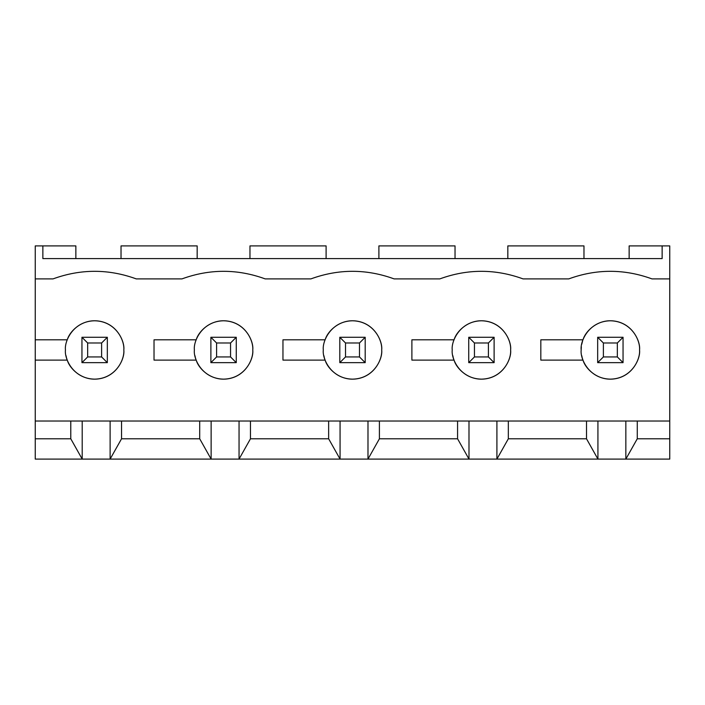 <?xml version="1.0" encoding="UTF-8"?>
<svg xmlns="http://www.w3.org/2000/svg" width="705" height="705" viewBox="0 0 705 705"><rect width="100%" height="100%" fill="white"/><g stroke="black" fill="none" stroke-linecap="round" stroke-linejoin="round"><path stroke-width="1.06" d="M67.275 360.114C69.636 368.759 82.556 381.828 99.793 378.691C117.056 375.633 124.618 358.898 123.824 349.962C124.996 358.501 116.246 378.752 94.637 379.149C73.038 378.752 64.278 358.501 65.45 349.962C64.278 341.423 73.038 321.172 94.637 320.775C116.246 321.172 124.996 341.423 123.824 349.962C124.618 341.026 117.056 324.291 99.793 321.233C82.556 318.096 69.636 331.165 67.275 339.81L35.25 339.81L35.25 245.904L42.864 245.904L42.864 258.594L662.136 258.594L42.864 258.594L42.864 245.904L35.25 245.904L35.25 278.898L53.016 278.898C80.767 268.79 108.517 268.79 136.259 278.898L181.943 278.898C209.693 268.79 237.444 268.79 265.195 278.898L310.879 278.898C338.629 268.79 366.371 268.79 394.121 278.898L439.805 278.898C467.556 268.79 495.307 268.79 523.057 278.898L568.741 278.898C596.483 268.79 624.233 268.79 651.984 278.898L669.75 278.898L669.75 245.904L662.136 245.904L662.136 258.594L662.136 245.904L669.75 245.904L669.75 278.898L651.984 278.898C624.233 268.79 596.483 268.79 568.741 278.898L523.057 278.898C495.307 268.79 467.556 268.79 439.805 278.898L394.121 278.898C366.371 268.79 338.629 268.79 310.879 278.898L265.195 278.898C237.444 268.79 209.693 268.79 181.943 278.898L136.259 278.898C108.517 268.79 80.767 268.79 53.016 278.898L35.25 278.898L35.25 339.81L67.275 339.81C69.636 331.165 82.556 318.096 99.793 321.233C117.056 324.291 124.618 341.026 123.824 349.962C124.618 358.898 117.056 375.633 99.793 378.691C82.556 381.828 69.636 368.759 67.275 360.114L35.25 360.114L35.25 421.026L637.267 421.026L637.267 438.792L669.75 438.792L669.75 421.026L637.267 421.026L669.75 421.026L669.75 278.898L669.75 438.792L637.267 438.792L625.846 459.096L35.25 459.096L82.203 459.096L70.782 438.792L70.782 421.026L35.25 421.026L35.25 438.792L70.782 438.792L35.25 438.792L35.25 459.096L35.25 360.114L67.275 360.114L67.098 359.638M583 339.81C585.361 331.165 598.272 318.096 615.518 321.233C632.773 324.291 640.343 341.026 639.55 349.962C640.343 358.898 632.773 375.633 615.518 378.691C598.272 381.828 585.361 368.759 583 360.114C585.361 368.759 598.272 381.828 615.518 378.691C632.773 375.633 640.343 358.898 639.55 349.962C640.722 358.501 631.962 378.752 610.363 379.149C588.754 378.752 580.003 358.501 581.176 349.962C580.003 341.423 588.754 321.172 610.363 320.775C631.962 321.172 640.722 341.423 639.55 349.962C640.343 341.026 632.773 324.291 615.518 321.233C598.272 318.096 585.361 331.165 583 339.81L540.823 339.81L583 339.81M325.137 339.81C327.499 331.165 340.418 318.096 357.655 321.233C374.919 324.291 382.48 341.026 381.687 349.962C382.48 358.898 374.919 375.633 357.655 378.691C340.418 381.828 327.499 368.759 325.137 360.114C327.499 368.759 340.418 381.828 357.655 378.691C374.919 375.633 382.48 358.898 381.687 349.962C382.859 358.501 374.099 378.752 352.5 379.149C330.901 378.752 322.141 358.501 323.313 349.962C322.141 341.423 330.901 321.172 352.5 320.775C374.099 321.172 382.859 341.423 381.687 349.962C382.48 341.026 374.919 324.291 357.655 321.233C340.418 318.096 327.499 331.165 325.137 339.81L282.961 339.81L325.137 339.81M196.201 339.81C198.572 331.165 211.482 318.096 228.728 321.233C245.983 324.291 253.544 341.026 252.76 349.962C253.544 358.898 245.983 375.633 228.728 378.691C211.482 381.828 198.572 368.759 196.201 360.114C198.572 368.759 211.482 381.828 228.728 378.691C245.983 375.633 253.544 358.898 252.76 349.962C253.932 358.501 245.173 378.752 223.573 379.149C201.965 378.752 193.205 358.501 194.386 349.962C193.205 341.423 201.965 321.172 223.573 320.775C245.173 321.172 253.932 341.423 252.76 349.962C253.544 341.026 245.983 324.291 228.728 321.233C211.482 318.096 198.572 331.165 196.201 339.81L154.025 339.81L196.201 339.81M454.064 339.81C456.435 331.165 469.345 318.096 486.591 321.233C503.846 324.291 511.407 341.026 510.614 349.962C511.407 358.898 503.846 375.633 486.591 378.691C469.345 381.828 456.435 368.759 454.064 360.114C456.435 368.759 469.345 381.828 486.591 378.691C503.846 375.633 511.407 358.898 510.614 349.962C511.795 358.501 503.035 378.752 481.427 379.149C459.827 378.752 451.068 358.501 452.24 349.962C451.068 341.423 459.827 321.172 481.427 320.775C503.035 321.172 511.795 341.423 510.614 349.962C511.407 341.026 503.846 324.291 486.591 321.233C469.345 318.096 456.435 331.165 454.064 339.81L411.887 339.81L454.064 339.81M669.75 459.096L625.846 459.096L669.75 459.096L669.75 438.792L669.75 459.096M629.142 245.904L662.136 245.904L629.142 245.904L629.142 258.594L629.142 245.904M42.864 245.904L75.858 245.904L75.858 258.594L75.858 245.904L42.864 245.904M35.25 339.81L35.25 360.114L35.25 339.81M66.816 358.766L66.622 358.149M66.42 357.4L66.014 355.655M508.331 438.792L586.507 438.792L586.507 421.026L508.331 421.026L508.331 438.792L496.91 459.096L597.928 459.096L586.507 438.792L508.331 438.792L508.331 421.026L496.91 421.026L496.91 459.096L508.331 438.792M582.568 341.061L581.731 344.287M581.343 346.807L581.176 349.433M379.405 438.792L457.571 438.792L457.571 421.026L379.405 421.026L379.405 438.792L367.984 459.096L468.992 459.096L457.571 438.792L379.405 438.792L379.405 421.026L367.984 421.026L367.984 459.096L379.405 438.792M250.469 438.792L328.645 438.792L328.645 421.026L250.469 421.026L250.469 438.792L239.048 459.096L340.066 459.096L328.645 438.792L250.469 438.792L250.469 421.026L239.048 421.026L239.048 459.096L250.469 438.792M121.542 438.792L199.709 438.792L199.709 421.026L121.542 421.026L121.542 438.792L110.121 459.096L211.13 459.096L199.709 438.792L121.542 438.792L121.542 421.026L110.121 421.026L110.121 459.096L121.542 438.792M65.45 349.962C64.278 358.501 73.038 378.752 94.637 379.149C116.246 378.752 124.996 358.501 123.824 349.962C124.996 341.423 116.246 321.172 94.637 320.775C73.038 321.172 64.278 341.423 65.45 349.962M82.203 459.096L82.203 421.026L70.782 421.026L70.782 438.792L82.203 459.096L110.121 459.096L110.121 421.026L82.203 421.026L82.203 459.096M194.386 349.962C193.205 358.501 201.965 378.752 223.573 379.149C245.173 378.752 253.932 358.501 252.76 349.962C253.932 341.423 245.173 321.172 223.573 320.775C201.965 321.172 193.205 341.423 194.386 349.962M154.025 360.114L154.025 339.81L154.025 360.114L196.201 360.114L154.025 360.114M196.201 360.114L196.034 359.638M195.743 358.766L195.558 358.149M195.347 357.4L194.941 355.655M211.13 459.096L211.13 421.026L199.709 421.026L199.709 438.792L211.13 459.096L239.048 459.096L239.048 421.026L211.13 421.026L211.13 459.096M323.313 349.962C322.141 358.501 330.901 378.752 352.5 379.149C374.099 378.752 382.859 358.501 381.687 349.962C382.859 341.423 374.099 321.172 352.5 320.775C330.901 321.172 322.141 341.423 323.313 349.962M282.961 360.114L282.961 339.81L282.961 360.114L325.137 360.114L282.961 360.114M325.137 360.114L324.961 359.638M324.67 358.766L324.485 358.149M324.274 357.4L323.877 355.655M340.066 459.096L340.066 421.026L328.645 421.026L328.645 438.792L340.066 459.096L367.984 459.096L367.984 421.026L340.066 421.026L340.066 459.096M452.24 349.962C451.068 358.501 459.827 378.752 481.427 379.149C503.035 378.752 511.795 358.501 510.614 349.962C511.795 341.423 503.035 321.172 481.427 320.775C459.827 321.172 451.068 341.423 452.24 349.962M411.887 360.114L411.887 339.81L411.887 360.114L454.064 360.114L411.887 360.114M454.064 360.114L453.897 359.638M453.606 358.766L453.412 358.149M453.209 357.4L452.804 355.655M468.992 459.096L468.992 421.026L457.571 421.026L457.571 438.792L468.992 459.096L496.91 459.096L496.91 421.026L468.992 421.026L468.992 459.096M581.176 349.962C580.003 358.501 588.754 378.752 610.363 379.149C631.962 378.752 640.722 358.501 639.55 349.962C640.722 341.423 631.962 321.172 610.363 320.775C588.754 321.172 580.003 341.423 581.176 349.962M540.823 360.114L540.823 339.81L540.823 360.114L583 360.114L540.823 360.114M583 360.114L582.823 359.638M582.533 358.766L582.348 358.149M582.136 357.4L581.731 355.655M597.928 459.096L597.928 421.026L586.507 421.026L586.507 438.792L597.928 459.096L625.846 459.096L637.267 438.792L637.267 421.026L625.846 421.026L625.846 459.096L625.846 421.026L597.928 421.026L597.928 459.096M197.171 245.904L197.171 258.594L197.171 245.904L121.031 245.904L121.031 258.594L121.031 245.904L197.171 245.904M326.107 245.904L326.107 258.594L326.107 245.904L249.967 245.904L249.967 258.594L249.967 245.904L326.107 245.904M455.033 245.904L455.033 258.594L455.033 245.904L378.893 245.904L378.893 258.594L378.893 245.904L455.033 245.904M583.969 245.904L583.969 258.594L583.969 245.904L507.829 245.904L507.829 258.594L507.829 245.904L583.969 245.904M81.947 362.652L81.947 337.272L107.327 337.272L107.327 362.652L81.947 362.652L107.327 362.652L107.327 337.272L101.617 342.982L87.658 342.982L87.658 356.942L101.617 356.942L101.617 342.982L101.617 356.942L107.327 362.652L101.617 356.942L87.658 356.942L81.947 362.652L87.658 356.942L87.658 342.982L101.617 342.982L107.327 337.272L81.947 337.272L87.658 342.982L81.947 337.272L81.947 362.652M210.883 362.652L210.883 337.272L236.263 337.272L236.263 362.652L210.883 362.652L236.263 362.652L236.263 337.272L230.553 342.982L216.594 342.982L216.594 356.942L230.553 356.942L230.553 342.982L230.553 356.942L236.263 362.652L230.553 356.942L216.594 356.942L210.883 362.652L216.594 356.942L216.594 342.982L230.553 342.982L236.263 337.272L210.883 337.272L216.594 342.982L210.883 337.272L210.883 362.652M339.81 362.652L339.81 337.272L365.19 337.272L365.19 362.652L339.81 362.652L365.19 362.652L365.19 337.272L359.48 342.982L345.52 342.982L345.52 356.942L359.48 356.942L359.48 342.982L359.48 356.942L365.19 362.652L359.48 356.942L345.52 356.942L339.81 362.652L345.52 356.942L345.52 342.982L359.48 342.982L365.19 337.272L339.81 337.272L345.52 342.982L339.81 337.272L339.81 362.652M468.737 362.652L468.737 337.272L494.117 337.272L494.117 362.652L468.737 362.652L494.117 362.652L494.117 337.272L488.406 342.982L474.447 342.982L474.447 356.942L488.406 356.942L488.406 342.982L488.406 356.942L494.117 362.652L488.406 356.942L474.447 356.942L468.737 362.652L474.447 356.942L474.447 342.982L488.406 342.982L494.117 337.272L468.737 337.272L474.447 342.982L468.737 337.272L468.737 362.652M597.673 362.652L597.673 337.272L623.053 337.272L623.053 362.652L597.673 362.652L623.053 362.652L623.053 337.272L617.342 342.982L603.383 342.982L603.383 356.942L617.342 356.942L617.342 342.982L617.342 356.942L623.053 362.652L617.342 356.942L603.383 356.942L597.673 362.652L603.383 356.942L603.383 342.982L617.342 342.982L623.053 337.272L597.673 337.272L603.383 342.982L597.673 337.272L597.673 362.652"/></g></svg>

